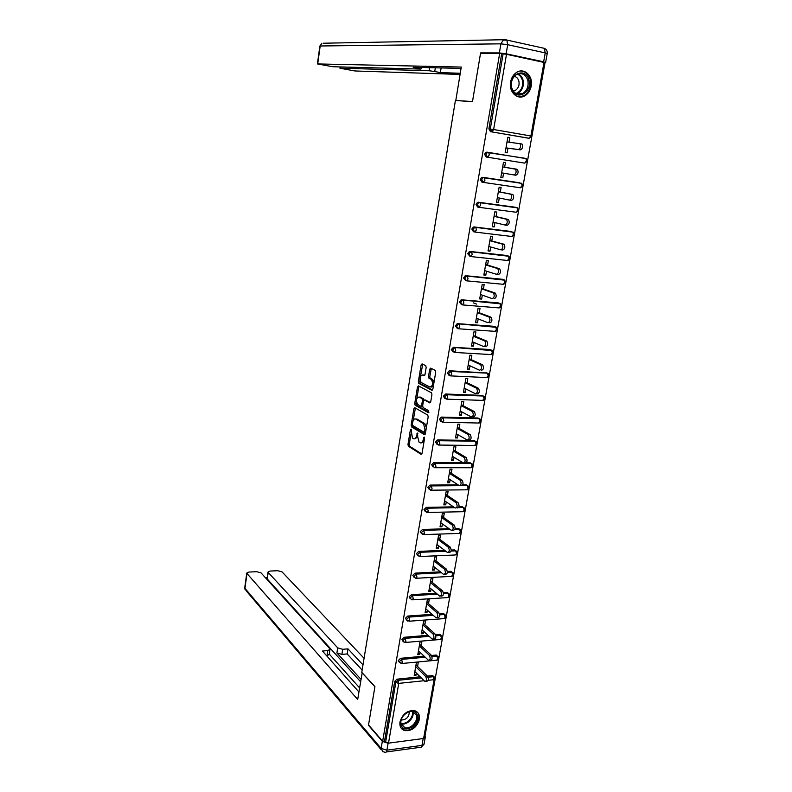 <?xml version="1.0" encoding="UTF-8"?>
<svg xmlns="http://www.w3.org/2000/svg" width="792" height="792" viewBox="0 0 792 792"><rect width="100%" height="100%" fill="white"/><g stroke="black" fill="none" stroke-linecap="round" stroke-linejoin="round"><path stroke-width="1.19" d="M411.048 429.086L410.395 429.769L407.969 444.451L408.395 446.243L421.087 454.311L422.047 453.361L424.571 438.372L424.225 437.075L423.235 439.699C422.631 442.352 421.611 443.381 420.176 442.787L418.968 442.035L417.582 436.243L417.602 433.056L416.592 435.64C415.998 438.273 414.998 439.293 413.592 438.718L412.414 437.986L411.048 429.086M510.592 81.962C508.573 91.803 517.364 100.336 524.72 95.872C528.145 93.852 530.313 90.595 531.224 86.081C533.323 76.23 524.363 67.469 516.859 72.25C513.543 74.319 511.454 77.557 510.592 81.962M399.99 721.868C399.425 726.363 400.96 729.264 404.593 730.59C411.82 731.224 416.75 727.521 419.384 719.473C419.978 714.869 418.374 711.929 414.582 710.662C407.415 710.177 402.554 713.909 399.99 721.868M426.185 367.438L425.7 365.656L422.067 363.865L421.116 364.934L418.354 381.635L418.76 383.368L431.858 390.268L432.848 389.209L435.719 372.151L435.303 370.399L430.7 368.112L429.719 369.191L428.512 376.438L428.918 378.19L431.452 379.517C433.283 383.546 432.778 386.06 429.937 387.06L421.146 382.457C419.354 378.517 419.839 376.032 422.611 374.992L424.027 375.715L424.987 374.656L426.185 367.438M382.655 741.282L368.537 724.898L374.923 686.595L361.766 672.349L455.41 100.465L472.468 101.703L480.516 53.401L499.653 53.43L382.655 741.282L384.556 741.025L385.615 742.252L395.812 682.506L394.723 681.377L384.556 741.025M414.81 407.722L413.879 408.721L411.157 425.155L411.583 426.928L424.403 434.64L425.363 433.66L428.185 416.879L427.759 415.077L414.81 407.722M414.741 403.484L417.483 386.922L418.423 385.882L431.442 392.782L431.937 394.614L430.709 401.861L429.739 402.89L424.423 399.99L423.463 401.009L422.671 405.761L423.086 407.533L428.719 410.702L428.333 412.672L415.156 405.237L414.741 403.484L416.018 403.524L416.384 401.316M435.125 679.14L424.69 737.718L423.621 738.481L388.506 743.153L385.615 742.252M425.047 735.689L544.936 63.083M499.653 53.43L506.504 54.302L545.015 62.657L531.907 136.204M414.473 673.655L416.048 675.21L414.176 675.408L416.364 662.805L418.235 662.627L417.572 666.478M416.048 675.21L416.414 673.111M527.848 138.095L490.486 131.68L488.892 128.878L490.288 129.037L503.118 53.866M501.683 53.856L488.892 128.878M394.723 681.377L396.96 679.18L420.136 676.804M427.383 676.061L432.719 675.586L433.729 676.665M486.159 157.014L487.545 157.222L489.258 154.975L488.763 152.539L487.288 152.529L485.951 154.47L487.545 157.222L524.69 163.122L527.462 161.103L525.938 158.539L526.462 160.934L524.69 163.122L486.159 157.014L484.565 154.262L485.902 152.331L486.991 152.153L526.254 158.667M524.106 158.153L524.611 158.321M483.11 182.358L481.873 182.12L480.279 179.418L481.665 177.467L482.694 177.309L519.819 182.813M478.685 207.247L477.616 207.009L476.032 204.356L477.477 202.386L478.437 202.237L515.622 207.286M474.299 231.917L473.408 231.68L471.814 229.076L473.319 227.076L474.21 226.948L511.454 231.561M469.973 256.351L467.636 253.579L470.032 251.45L507.326 255.628M465.676 280.576L463.498 277.863L465.884 275.725L503.217 279.497M461.439 304.573L459.4 301.93L461.766 299.802L499.148 303.178M457.241 328.363L455.331 325.799L457.697 323.661L495.099 326.65M453.083 351.935L451.292 349.46L453.648 347.312L491.07 349.935M448.975 375.299L447.292 372.923L449.648 370.765L487.08 373.032M444.916 398.475L443.332 396.178L445.678 394.02L481.982 395.376L483.11 395.931M440.926 421.483L439.402 419.235L441.411 417.097L477.972 418.008L479.16 418.641M436.976 444.302L435.501 442.094L437.58 439.946L473.982 440.451L475.24 441.164M433.066 466.933L431.64 464.765L433.788 462.607L462.865 462.686M466.31 462.696L470.032 462.716L471.349 463.508L470.032 462.716M429.185 489.367L427.809 487.248L430.026 485.08L458.093 484.853M462.716 484.813L466.112 484.783L467.458 485.615M425.334 511.622L424.007 509.543L426.294 507.365L453.479 506.85M458.954 506.741L462.221 506.682L463.597 507.543M421.532 533.689L420.245 531.65L422.532 529.472L448.995 528.68M455.123 528.492L458.42 528.393L459.756 529.294M417.76 555.568L416.503 553.568L418.79 551.39L444.629 550.341M451.252 550.064L454.657 549.935L455.954 550.856M414.018 577.269L412.8 575.309L415.077 573.131L440.352 571.834M447.351 571.468L450.935 571.299L452.183 572.25M410.305 598.792L409.127 596.871L411.394 594.693L436.164 593.159M443.421 592.703L447.233 592.485L448.43 593.465L446.985 592.485M406.633 620.146L405.474 618.255L407.741 616.067L432.066 614.315M439.471 613.78L443.56 613.513L444.718 614.513M402.989 641.322L401.861 639.471L404.118 637.283L428.026 635.313M435.491 634.689L439.916 634.372L441.025 635.402M399.386 662.35L398.277 660.508L400.524 658.32L424.057 656.142M431.472 655.449L436.303 655.063L437.362 656.113M421.186 645.708L421.869 641.827L419.988 641.985L417.78 654.687L419.651 654.519L420.037 652.321M424.839 624.769L425.522 620.859L423.641 620.997L421.413 633.798L423.294 633.649L423.69 631.363M428.522 603.662L429.214 599.722L427.324 599.841L425.076 612.751L426.957 612.612L427.383 610.226M432.234 582.377L432.927 578.408L431.036 578.507L428.769 591.515L430.66 591.406L431.095 588.921M435.976 560.924L436.679 556.915L434.778 557.004L432.501 570.121L434.392 570.022L434.838 567.438M439.748 539.293L440.451 535.253L438.56 535.313L436.253 548.539L438.144 548.47L438.62 545.777M443.55 517.483L444.262 513.404L442.362 513.454L440.035 526.789L441.936 526.729L442.431 523.938M447.391 495.495L448.104 491.387L446.193 491.406L443.857 504.851L445.757 504.821L446.262 501.91M451.252 473.319L451.975 469.171L450.064 469.171L447.708 482.734L449.618 482.724L450.143 479.714M455.152 450.955L455.885 446.777L453.964 446.757L451.588 460.429L453.499 460.439L454.044 457.321M459.083 428.403L459.825 424.195L457.905 424.156L455.499 437.936L457.42 437.966L457.984 434.739M463.053 405.672L463.795 401.415L461.865 401.356L459.449 415.255L461.37 415.315L461.954 411.969M467.052 382.734L467.795 378.447L465.874 378.368L463.429 392.387L465.359 392.466L465.963 389.001M471.082 359.608L471.834 355.291L469.903 355.172L467.448 369.32L469.379 369.418L470.002 365.845M475.15 336.283L475.913 331.927L473.972 331.789L471.497 346.055L473.428 346.173L474.071 342.481M479.259 312.761L480.021 308.365L478.081 308.207L475.576 322.591L477.517 322.74L478.18 318.919M483.397 289.03L484.169 284.595L482.219 284.417L479.695 298.93L481.635 299.099L482.328 295.159M487.565 265.092L488.347 260.627L486.397 260.42L483.853 275.052L485.793 275.25L486.506 271.181M491.773 240.956L492.565 236.442L490.614 236.214L488.04 250.975L489.991 251.193L490.723 247.005M496.02 216.602L496.822 212.048L494.861 211.791L492.268 226.69L494.228 226.928L494.98 222.611M500.306 192.04L501.108 187.447L499.148 187.16L496.534 202.188L498.495 202.455L499.267 198.01M504.633 167.251L505.435 162.617L503.474 162.31L500.831 177.467L502.801 177.764L503.593 173.181M509.008 142.164L509.81 137.58L507.84 137.244L505.177 152.539L507.137 152.856L507.949 148.203M419.651 654.519L418.077 653.004M423.294 633.649L421.7 632.184M426.957 612.612L425.353 611.196M430.66 591.406L429.036 590.04M434.392 570.022L432.749 568.706M438.144 548.47L436.491 547.193M441.936 526.729L440.263 525.512M445.757 504.821L444.065 503.653M449.618 482.724L447.906 481.605M453.499 460.439L451.767 459.38M457.42 437.966L455.677 436.966M461.37 415.315L459.608 414.355M465.359 392.466L463.577 391.565M469.379 369.418L467.577 368.577M473.428 346.173L471.606 345.391M477.517 322.74L475.675 322.017M476.626 304.098L473.22 302.851M481.635 299.099L479.784 298.435M485.793 275.25L483.922 274.646M489.991 251.193L488.1 250.658M494.228 226.928L492.307 226.453M498.495 202.455L496.554 202.049M502.801 177.764L500.841 177.418M505.435 162.617L503.474 162.32M509.81 137.58L507.821 137.343M414.919 438.768L417.483 437.105M421.532 442.847L424.076 441.273M410.949 434.165L409.236 444.46L409.672 446.252L421.849 453.984M412.444 425.086L412.85 426.957L425.136 434.333M415.394 408.058L413.206 420.502M412.385 424.205L412.682 425.452L423.938 432.185L424.611 431.492L424.957 429.442L423.572 423.661L415.701 419.047C414.295 418.522 413.305 419.562 412.721 422.185L412.385 424.205M424.235 432.185L425.621 432.145M426.363 427.71L424.868 423.69L423.403 423.542M416.978 419.077L415.701 419.047L416.978 419.077L424.69 423.572M416.879 398.327L418.76 386.971L417.483 386.922M419.037 386.209L418.76 386.971M430.442 402.613L425.324 400.019M428.918 412.305L416.493 405.316L415.216 405.276M418.998 397.02C416.236 398 415.76 400.475 417.582 404.435L420.71 406.207L421.661 405.197L422.453 400.455L422.037 398.693L419.285 397.03M421.096 406.227L422.631 406.048M423.769 400.198L423.324 398.732L421.968 398.643M420.275 397.059L423.255 398.693M416.018 403.524L416.493 405.316M422.987 375.012L424.69 375.457M431.234 387.12L433.422 385.753M433.947 382.675L432.749 379.576L431.224 379.378M431.333 368.428L429.808 376.497L430.214 378.249L432.521 379.437M419.988 379.566L420.037 383.427L432.551 389.991M422.71 364.181L420.542 376.24M414.84 671.567L424.888 681.466C426.73 681.061 426.947 679.348 425.542 676.309L427.433 676.111C428.838 679.15 428.62 680.863 426.779 681.269L425.898 681.358M427.433 676.111L415.998 664.943M425.542 676.309L415.701 666.656M418.453 650.816L428.571 660.399C430.452 659.993 430.68 658.271 429.264 655.231L431.155 655.053C432.58 658.093 432.353 659.815 430.462 660.221L429.601 660.3M431.155 655.053L419.602 644.213M429.264 655.231L419.315 645.866M422.096 629.897L432.274 639.164C434.204 638.758 434.442 637.025 433.006 633.986L434.907 633.828C436.352 636.867 436.105 638.599 434.174 639.005L433.323 639.075M434.907 633.828L423.235 623.324M433.006 633.986L422.958 624.918M425.759 608.81L436.016 617.76C437.986 617.344 438.243 615.602 436.778 612.553L438.689 612.424C440.144 615.463 439.897 617.196 437.927 617.621L437.085 617.681M438.689 612.424L426.908 602.267M436.778 612.553L426.64 603.791M429.462 587.555L439.788 596.178C441.797 595.742 442.065 594.01 440.59 590.951L442.5 590.842C443.975 593.891 443.708 595.624 441.698 596.049L440.867 596.109M442.5 590.842L430.601 581.031M440.59 590.951L430.343 582.486M433.194 566.122L443.589 574.408C445.648 573.972 445.926 572.23 444.431 569.171L446.341 569.072C447.836 572.121 447.559 573.873 445.5 574.309L444.678 574.348M446.341 569.072L434.323 559.627M444.431 569.171L434.085 561.013M401.128 725.383C397.01 716.473 413.978 705.375 417.196 714.79C421.215 723.611 404.494 734.709 401.128 725.383M416.255 714.82L412.741 711.701C406.801 709.741 398.673 718.958 401.386 724.611L404.752 727.65C410.692 729.759 418.938 720.542 416.255 714.82M401.029 727.977L404.078 729.917C411.444 732.56 421.69 721.116 418.374 714.018M401.178 720.017C406.336 719.859 409.058 717.087 409.355 711.711M511.503 88.041C507.464 74.626 525.838 66.241 528.908 79.992C532.838 93.238 514.741 101.722 511.503 88.041M527.809 80.269C525.581 74.25 521.819 72.339 516.523 74.557C512.226 77.596 510.622 81.982 511.701 87.714C513.919 93.624 517.621 95.535 522.809 93.446C527.185 90.476 528.848 86.081 527.809 80.269M513.226 91.031L515.374 90.377C518.463 88.268 519.631 85.17 518.869 81.081C518.087 78.438 516.552 76.874 514.275 76.388M518.483 96.832L523.967 95.753C529.403 92.07 531.481 86.625 530.185 79.398C528.492 73.943 525.215 71.151 520.374 71.032M362.182 672.794L357.687 699.465L246.995 573.537L244.946 588.327L381.13 748.381L382.328 741.361L368.478 725.284L374.903 686.723L362.053 672.804M360.984 679.348L336.897 652.954L337.709 647.856L268.28 572.527L267.122 578.467M337.709 647.856L342.698 649.311L341.887 654.41L336.897 652.954M362.993 664.864L347.985 648.856L342.698 649.311M364.072 658.281L282.041 571.873L277.784 570.705L270.102 571.062L268.043 572.002L268.28 572.527M329.987 649.509L329.205 654.449L327.017 655.717L327.819 650.578L330.007 649.331L329.66 648.539L261.023 572.873L256.747 571.685L248.926 572.062L246.777 573.032L246.995 573.537M267.231 577.705L265.488 577.794M327.819 650.578L322.433 651.044L358.915 691.97M424.532 738.085L425.324 736.976L424.987 736.016M382.328 741.361L387.951 743.183M360.588 681.744L267.34 579.091M329.264 654.103L359.588 687.872M362.142 670.072L347.163 653.944L341.887 654.41M347.163 653.944L347.985 648.856M506.137 53.797L543.649 61.806L545.233 52.896L507.702 44.698L506.137 53.797L499.376 52.925L480.605 52.906L472.497 101.534L457.241 100.594M455.826 100.336L461.281 67.053L317.394 63.934L332.6 66.726L420.512 69.062L418.928 68.399L419.077 67.409M461.063 68.409L413.186 67.261L418.928 68.399M340.471 66.934L339.956 68.221L354.875 70.963L460.073 74.428M435.343 67.795L434.749 71.518L440.372 72.626L460.271 73.25M434.749 71.518L429.066 70.745L429.561 67.657M340.293 68.191L429.066 70.745M480.605 52.906L482.942 53.401M544.995 62.598L543.649 61.806M441.124 67.934L440.372 72.626M436.956 544.51L447.43 552.46C449.519 552.014 449.816 550.262 448.302 547.203L450.222 547.123C451.737 550.183 451.44 551.935 449.341 552.38L448.529 552.42M450.222 547.123L438.085 538.045M448.302 547.203L437.847 539.362M440.748 522.72L451.292 530.333C453.43 529.868 453.737 528.115 452.212 525.056L454.133 524.997C455.667 528.056 455.36 529.818 453.212 530.274L452.41 530.303M454.133 524.997L441.867 516.285M452.212 525.056L441.649 517.532M444.569 500.752L455.212 508.028C457.37 507.543 457.687 505.781 456.172 502.732L458.093 502.702C459.617 505.742 459.301 507.514 457.132 507.989M458.073 502.682L445.688 494.347M456.142 502.712L445.48 495.515M448.43 478.606L459.172 485.546C461.34 485.021 461.667 483.249 460.172 480.229L462.102 480.209C463.607 483.239 463.27 485.011 461.102 485.536M434.659 463.439L433.887 462.607M462.043 480.18L449.539 472.22M460.112 480.19L449.341 473.319M452.311 456.261L463.172 462.875C465.34 462.31 465.686 460.528 464.211 457.528L466.142 457.538C467.627 460.538 467.28 462.32 465.102 462.875M466.052 457.479L453.42 449.915M464.122 457.469L453.242 450.935M456.232 433.739L467.201 440.005C469.379 439.402 469.735 437.61 468.28 434.63L470.22 434.669C471.676 437.639 471.319 439.431 469.141 440.035M470.102 434.59L457.33 427.423M468.161 434.551L457.172 428.363M460.192 411.018L471.27 416.938C473.448 416.295 473.824 414.493 472.388 411.543L474.329 411.592C475.764 414.543 475.398 416.344 473.21 416.998M474.18 411.503L461.281 404.742M472.23 411.444L461.132 405.603M464.171 388.11L475.368 393.683C477.556 392.99 477.942 391.179 476.527 388.248L478.477 388.327C479.893 391.258 479.507 393.06 477.309 393.753M478.289 388.209L465.26 381.863M476.348 388.13L465.122 382.655M468.191 365.013L479.507 370.22C481.694 369.478 482.1 367.656 480.704 364.756L482.665 364.855C484.051 367.755 483.655 369.577 481.457 370.31M482.437 364.726L469.28 358.796M480.487 364.617L469.151 359.499M472.25 341.708L483.674 346.55C485.872 345.767 486.288 343.936 484.922 341.055L486.882 341.184C488.248 344.065 487.832 345.886 485.635 346.668M486.625 341.035L473.329 335.531M484.674 340.906L473.22 336.154M476.338 318.206L487.882 322.671C490.09 321.849 490.515 320.008 489.179 317.147L491.139 317.295C492.476 320.156 492.05 321.998 489.842 322.819M490.852 317.137L477.408 312.058M488.892 316.978L477.319 312.602M480.467 294.505L492.129 298.594C494.337 297.713 494.782 295.862 493.465 293.02L495.426 293.198C496.752 296.04 496.307 297.891 494.089 298.762M495.109 293.02L481.526 288.397M493.139 292.842L481.447 288.852M484.625 270.597L496.416 274.289C498.623 273.379 499.079 271.507 497.792 268.686L499.762 268.894C501.059 271.705 500.593 273.577 498.376 274.487L496.792 274.329M499.405 268.706L485.684 264.528M497.435 268.498L485.615 264.894M488.822 246.48L500.732 249.787C502.95 248.817 503.425 246.936 502.148 244.134L504.128 244.362C505.395 247.163 504.93 249.044 502.702 250.005L501.029 249.817M503.732 244.164L489.872 240.441M501.762 243.936L489.822 240.728M493.06 222.146L505.088 225.057C507.316 224.037 507.801 222.146 506.553 219.364L508.533 219.622C509.781 222.394 509.296 224.285 507.068 225.304L505.296 225.076M508.108 219.414L494.099 216.157M506.128 219.156L494.069 216.345M497.327 197.614L509.494 200.109C511.721 199.04 512.216 197.129 510.998 194.377L512.978 194.654C514.206 197.406 513.701 199.317 511.474 200.376L509.612 200.119M512.523 194.436L498.366 191.654M510.543 194.149L498.346 191.753M514.988 168.924L517.463 169.468C518.661 172.201 518.146 174.121 515.909 175.23L513.929 174.933C516.156 173.814 516.681 171.894 515.473 169.151L502.663 166.944M516.968 169.231L502.663 166.934M513.929 174.933L501.633 172.854M519.552 143.491L521.987 144.045C523.166 146.758 522.641 148.698 520.394 149.856L505.969 147.936M520.394 149.856L518.404 149.53C520.641 148.371 521.176 146.431 519.997 143.708L507.019 141.916M518.404 149.53L505.989 147.876M411.375 429.779L410.395 429.769M424.581 437.768L423.562 437.758M417.909 433.739L416.909 433.719M423.621 738.481L434.095 679.675L428.254 680.288M424.096 680.724L398.742 683.377L388.506 743.153M434.739 677.368L433.858 676.685L435.154 679.001L434.095 679.675L433.373 676.665L432.234 675.566M396.96 679.18L398.059 680.308L398.742 683.377L395.812 682.506L398.059 680.308L421.265 677.912M506.504 54.302L493.624 129.522L530.907 135.996L544.025 62.311M527.67 138.075L529.115 138.244L530.907 135.996L531.897 136.214L529.115 138.244L490.486 131.68M490.288 129.037L493.624 129.522L491.882 131.838L490.288 129.037M428.086 677.209L433.858 676.685L432.719 675.586M400.524 658.32L401.633 659.409L399.376 661.607L401.099 663.577L402.326 662.458L401.633 659.409L425.185 657.221M431.957 656.588L437.026 656.113L437.758 659.112L436.491 660.211L401.881 663.498M438.392 656.816L435.877 655.043M404.118 637.283L405.237 638.342L429.175 636.352M435.818 635.808L440.718 635.392L439.55 634.362M407.741 616.067L408.87 617.097L433.224 615.325M439.669 614.859L444.431 614.513L443.253 613.503M411.394 594.693L412.533 595.683L437.342 594.139M443.51 593.752L448.173 593.456L448.925 596.406L447.539 597.594L412.741 599.831M415.077 573.131L416.226 574.081L441.54 572.774M447.341 572.477L451.945 572.23L450.747 571.299M418.79 551.39L419.958 552.311L445.817 551.242M451.133 551.024L455.747 550.836L454.539 549.935M422.532 529.472L423.71 530.353L450.202 529.551M454.895 529.403L459.588 529.264L458.37 528.393M464.716 508.167L463.459 507.514L458.558 507.613L463.459 507.514L464.241 510.394L462.706 511.711L427.621 512.464M426.314 507.365L427.502 508.216L454.697 507.682L427.482 508.216L428.244 511.157L426.769 512.483L425.195 510.394L427.482 508.216L426.294 507.365M465.28 509.979L462.221 506.682M469.181 488.07L467.389 485.605L468.141 488.446L466.597 489.812L431.392 490.189M430.115 485.08L431.313 485.892L459.37 485.644M460.003 485.644L461.3 485.635M461.934 485.625L467.349 485.585L466.112 484.783M473.121 465.973L471.339 463.508L472.082 466.32L470.527 467.735L435.184 467.716M433.957 462.607L435.174 463.37L471.29 463.468L472.507 464.102M477.091 443.688L475.329 441.223L476.061 444.005L474.487 445.47L439.015 445.055M437.827 439.936L439.055 440.669L475.25 441.174L473.982 440.451M481.1 421.225L479.358 418.76L480.071 421.502L478.477 423.027L442.877 422.205M441.738 417.077L442.976 417.77L479.249 418.691L477.972 418.008M485.14 398.574L483.417 396.099L484.11 398.812L482.506 400.396L446.777 399.148M445.678 394.02L446.926 394.673L483.278 396.02L481.982 395.376M489.208 375.725L487.506 373.25L488.179 375.933L486.565 377.566L450.697 375.893M449.648 370.765L450.905 371.379L487.347 373.151L486.041 372.557M493.317 352.688L491.634 350.203L492.287 352.846L490.654 354.549L454.657 352.44M453.648 347.312L490.129 349.539M497.455 329.452L495.792 326.957L496.435 329.581L494.782 331.333L458.637 328.789M457.697 323.661L494.248 326.324M501.633 306.019L499.99 303.524L500.613 306.108L498.95 307.91L462.667 304.92M461.766 299.802L498.406 302.91M503.821 284.219L505.84 282.417L504.227 279.873L504.831 282.427L503.148 284.298L466.716 280.843M465.884 275.725L502.593 279.299M510.097 258.548L508.494 256.024L509.078 258.548L507.385 260.479L470.804 256.558M470.032 251.45L506.821 255.489M514.384 234.501L512.8 231.977L513.374 234.462L511.652 236.462L474.933 232.056M474.21 226.948L511.087 231.472M518.701 210.246L517.136 207.712L517.701 210.167L515.958 212.226L479.101 207.326M478.437 202.237L515.394 207.237M520.423 187.793L523.067 185.793L521.522 183.229L522.057 185.665L520.304 187.783L483.298 182.388M482.694 177.309L519.73 182.804M402.98 640.54L404.128 642.391L405.94 641.381L405.237 638.342L402.98 640.54M442.065 636.095L440.718 635.392L441.451 638.372L440.144 639.5L405.474 642.451M406.603 619.294L407.821 621.185L409.583 620.116L408.87 617.097L406.603 619.294M445.767 615.206L444.431 614.513L445.173 617.473L443.827 618.631L409.088 621.225M410.256 597.871L411.543 599.811L413.256 598.683L412.533 595.683L410.256 597.871M449.49 594.149L447.233 592.485M413.949 576.269L415.305 578.249L416.958 577.071L416.226 574.081L413.949 576.269M453.252 572.923L451.945 572.23L452.707 575.17L451.292 576.378L416.414 578.259M417.661 554.499L419.097 556.509L420.691 555.281L419.958 552.311L417.661 554.499M457.043 551.519L455.747 550.836L456.519 553.757L455.063 554.994L420.116 556.509M421.413 532.531L422.918 534.59L424.453 533.313L423.71 530.353L421.413 532.531M460.865 529.927L459.588 529.264L460.36 532.165L458.865 533.442L423.849 534.58M429.007 488.06L430.581 490.198L432.076 488.812L431.353 485.912L429.007 488.06M468.597 486.229L467.349 485.585L461.875 485.644M432.848 465.548L434.422 467.716L435.937 466.27L435.224 463.409L432.848 465.548M436.729 442.837L438.303 445.045L439.827 443.55L439.134 440.718L436.729 442.837M476.447 441.788L475.25 441.174L439.134 440.718L437.58 439.946M440.629 419.928L442.213 422.185L443.758 420.631L443.075 417.839L440.629 419.928M480.417 419.285L479.249 418.691L443.075 417.839L441.411 417.097M444.579 396.832L446.163 399.128L447.718 397.515L447.054 394.753L444.579 396.832M484.427 396.594L483.278 396.02L447.054 394.753L445.272 394.05M448.549 373.527L450.143 375.873L451.707 374.2L451.064 371.478L448.549 373.527M488.456 373.715L487.347 373.151L451.064 371.478L449.173 370.805M452.569 350.034L454.153 352.41L455.737 350.688L455.103 347.995L454.38 347.935L452.569 350.034M492.525 350.638L453.103 347.371M456.608 326.324L458.202 328.759L459.796 326.967L459.182 324.304L458.36 324.245L456.608 326.324M496.624 327.353L457.073 323.72M460.697 302.415L462.28 304.89L463.894 303.039L463.3 300.406L462.38 300.356L460.697 302.415M500.762 303.88L461.073 299.881M464.815 278.299L466.399 280.813L468.032 278.903L467.448 276.309L466.429 276.26L464.815 278.299M504.93 280.2L465.122 275.824M468.963 253.965L470.557 256.529L472.2 254.549L471.636 251.985L470.527 251.945L468.963 253.965M509.127 256.311L469.201 251.559M473.151 229.423L474.745 232.026L476.408 229.987L475.863 227.452L474.655 227.423L473.151 229.423M513.355 232.214L473.319 227.076M477.378 204.663L478.972 207.316L480.655 205.207L480.12 202.702L478.833 202.683L477.378 204.663M517.621 207.91L477.477 202.386M481.645 179.675L483.239 182.378L484.942 180.21L484.427 177.735L483.041 177.715L481.645 179.675M521.928 183.398L481.665 177.467M485.902 152.331L525.542 158.35M417.681 435.659L416.592 435.64M424.344 439.708L423.235 439.699M409.702 446.272L408.434 446.262M409.236 444.46L407.969 444.451M412.899 426.987L411.622 426.957M412.434 425.175L411.157 425.155M415.156 408.761L413.879 408.721M425.72 431.511L424.611 431.492M426.066 429.462L424.957 429.442M425.71 400.029L424.423 399.99M422.76 405.237L421.661 405.197M423.611 400.495L422.453 400.455M423.898 375.052L422.611 374.992M430.294 378.309L429.007 378.249M429.808 376.497L428.512 376.438M431.016 369.25L429.719 369.191M420.116 383.467L418.829 383.417M419.641 381.685L418.354 381.635M422.403 365.003L421.116 364.934M412.899 711.751C414.751 717.562 406.811 725.759 401.217 723.779L404.752 727.65M400.99 723.146C406.365 725.076 414.038 717.255 412.335 711.612M518.018 73.884C520.512 74.963 522.185 77.032 523.057 80.091C524.106 85.863 522.453 90.229 518.097 93.189L516.572 93.822M515.929 93.515C521.215 91.229 523.354 86.793 522.344 80.2C521.482 77.171 519.819 75.161 517.334 74.141M388.1 743.183L386.902 750.192L421.978 745.401L423.205 738.53M381.14 749.687L246.411 591.06L244.748 587.713M425.274 737.283L424.096 743.866L421.978 745.401C421.572 747.242 420.819 747.905 419.73 747.391L386.169 751.994M381.13 748.381L382.793 751.638L384.734 752.192C385.783 752.727 386.506 752.063 386.902 750.192L381.13 748.381M499.376 52.925L500.92 43.837L320.196 45.986L317.711 63.895M319.879 46.055L321.918 43.243L319.879 46.035L317.394 63.934M545.629 62.439L547.203 53.628L545.233 52.896L544.322 48.332L506.83 40.055L503.197 40.174L500.92 43.837L507.702 44.698L506.83 40.055L505.84 39.679L323.364 43.223M544.223 48.312L544.322 48.332C546.539 49.342 547.51 51.084 547.213 53.559M403.95 729.887L404.593 730.59M437.293 660.132L438.778 658.617M436.303 655.063L438.817 658.459M440.956 639.441L442.471 637.916M439.916 634.372L442.5 637.758M444.658 618.572L446.193 617.037M443.56 613.513L446.223 616.899M448.381 597.534L449.945 595.99M449.975 595.861L448.421 593.465M452.143 576.338L453.727 574.774M450.935 571.299L453.757 574.646M455.925 554.964L457.538 553.39M454.657 549.935L457.568 553.271M459.746 533.412L461.38 531.828M458.42 528.393L461.409 531.709M463.587 511.682L465.26 510.088M467.468 489.783L469.161 488.169M459.429 485.674L431.353 485.912L430.026 485.08M471.379 467.696L473.101 466.062M471.339 463.508L435.224 463.409L433.788 462.607M475.319 445.431L477.081 443.777M479.289 422.978L481.081 421.304M483.288 400.336L485.12 398.643M487.318 377.497L489.199 375.794M491.387 354.479L493.307 352.747M495.485 331.264L497.445 329.502M499.623 307.84L501.623 306.058M508.127 260.39L510.088 258.578M512.454 236.353L514.374 234.521M516.82 212.107L518.701 210.266M409.672 446.252L408.395 446.243M412.85 426.957L411.583 426.928M424.868 423.69L423.572 423.661M423.324 398.732L422.037 398.693M416.434 405.276L415.156 405.237M432.749 379.576L431.452 379.517M430.214 378.249L428.918 378.19M420.037 383.427L418.76 383.368M516.513 93.802L518.097 93.189L522.809 93.446M515.374 90.377L512.721 90.239M245.144 589.862L244.728 587.812L246.777 573.032M421.195 747.202L424.017 744.242M268.043 572.002L267.112 578.566M421.285 67.459L421.047 68.983M339.956 68.221L340.134 66.924M456.172 502.732L458.093 502.702M460.172 480.229L462.102 480.209M464.211 457.528L466.142 457.538M468.28 434.63L470.22 434.669M472.388 411.543L474.329 411.592M476.527 388.248L478.477 388.327M480.704 364.756L482.665 364.855M484.922 341.055L486.882 341.184M489.179 317.147L491.139 317.295M493.465 293.02L495.426 293.198M497.792 268.686L499.762 268.894M502.148 244.134L504.128 244.362M506.553 219.364L508.533 219.622M510.998 194.377L512.978 194.654M515.473 169.151L517.463 169.468M519.997 143.708L521.987 144.045"/></g></svg>
